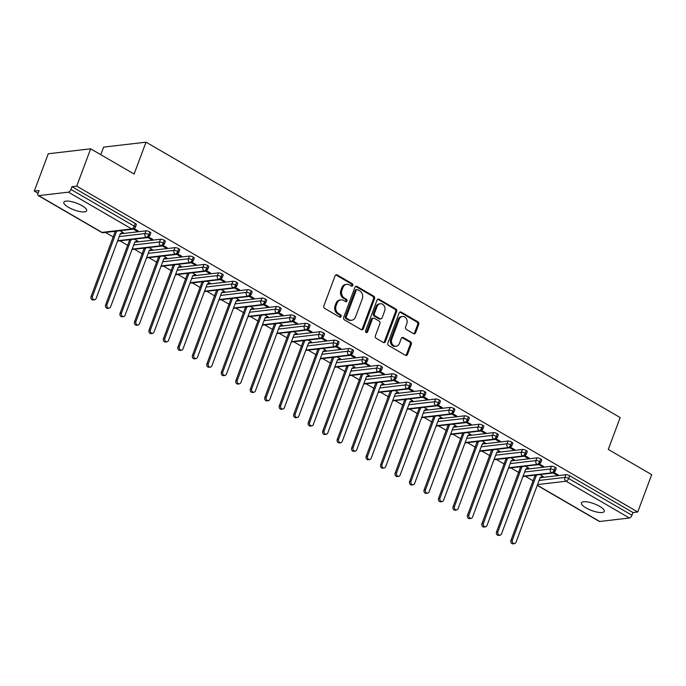<?xml version="1.0" encoding="UTF-8"?>
<svg xmlns="http://www.w3.org/2000/svg" width="686" height="686" viewBox="0 0 686 686"><rect width="100%" height="100%" fill="white"/><g stroke="black" fill="none" stroke-linecap="round" stroke-linejoin="round"><path stroke-width="1.03" d="M352.818 285.445A1.312 1.08 83.3 0 0 352.261 283.695L337.16 274.923A1.869 1.552 83.3 0 0 335.111 275.772L323.861 305.887A1.869 1.552 83.3 0 0 324.65 308.383L339.75 317.155A1.312 1.08 83.3 0 0 340.625 314.814L338.678 313.674A5.985 4.956 83.3 0 1 336.131 305.682L337.066 303.169A5.985 4.956 83.3 0 1 340.916 299.868A5.985 4.956 83.3 0 1 343.617 300.459L345.572 301.591A1.312 1.08 83.3 0 0 346.447 299.25L344.492 298.118A5.985 4.956 83.3 0 1 341.945 290.127L342.88 287.614A5.985 4.956 83.3 0 1 346.739 284.313A5.985 4.956 83.3 0 1 349.431 284.904L351.386 286.036A1.312 1.08 83.3 0 0 352.818 285.445M351.429 286.062A1.312 1.08 83.3 0 0 351.198 283.824L336.097 275.052A1.869 1.552 83.3 0 0 335.806 274.923M339.793 317.172A1.312 1.08 83.3 0 0 339.57 314.934L337.615 313.802L338.678 313.674M345.607 301.617A1.312 1.08 83.3 0 0 345.384 299.379L343.429 298.239L344.492 298.118M586.058 507.923A12.185 3.602 20.5 0 1 581.428 502.855A12.185 3.602 20.5 0 1 599.633 506.328A12.185 3.602 20.5 0 1 604.263 511.396A12.185 3.602 20.5 0 1 586.058 507.923M68.463 207.301A12.185 3.602 20.5 0 1 63.832 202.241A12.185 3.602 20.5 0 1 82.037 205.714A12.185 3.602 20.5 0 1 86.668 210.774A12.185 3.602 20.5 0 1 68.463 207.301M413.547 333.645A1.869 1.552 83.3 0 0 415.587 332.796L418.752 324.349A1.869 1.552 83.3 0 0 417.954 321.854L401.181 312.113A1.869 1.552 83.3 0 0 399.141 312.962L387.882 343.069A1.869 1.552 83.3 0 0 388.679 345.564L405.443 355.305A1.869 1.552 83.3 0 0 407.493 354.456L411.308 344.252A1.869 1.552 83.3 0 0 410.511 341.757L403.334 337.589A1.869 1.552 83.3 0 0 401.284 338.438L399.398 343.497A4.999 4.142 83.3 0 1 396.174 346.25A4.999 4.142 83.3 0 1 392.281 344.123A4.999 4.142 83.3 0 1 391.792 339.081L399.201 319.256A4.999 4.142 83.3 0 1 402.425 316.495A4.999 4.142 83.3 0 1 406.318 318.63A4.999 4.142 83.3 0 1 406.807 323.672L405.572 326.973A1.869 1.552 83.3 0 0 406.369 329.477L413.547 333.645M38.69 195.63L101.991 232.4L131.686 228.927L68.377 192.157L38.69 195.63A2.855 1.363 -59.9 0 1 38.21 195.544A2.855 1.363 -59.9 0 1 38.056 193.263L39.068 190.536L34.3 191.094L48.252 153.775L90.672 148.811L76.721 186.129L71.944 186.686L70.924 189.413L134.233 226.183L135.253 223.456L71.944 186.686M90.672 148.811L134.104 174.03L146.024 142.165L620.178 417.56L608.268 449.424L651.7 474.652L637.748 511.97L76.721 186.129M374.547 298.676A1.869 1.552 83.3 0 0 373.759 296.18L356.986 286.439A1.869 1.552 83.3 0 0 354.936 287.288L343.686 317.395A1.869 1.552 83.3 0 0 344.475 319.899L361.248 329.632A1.869 1.552 83.3 0 0 363.297 328.791L374.547 298.676L373.493 298.804A1.869 1.552 83.3 0 0 372.695 296.301L355.923 286.568A1.869 1.552 83.3 0 0 355.622 286.431M379.084 299.276L395.856 309.017A1.869 1.552 83.3 0 1 396.654 311.513L385.395 341.619A1.869 1.552 83.3 0 1 383.345 342.468L376.168 338.301A1.869 1.552 83.3 0 1 375.371 335.806L379.941 323.595A1.869 1.552 83.3 0 0 379.144 321.091L374.385 318.33A1.869 1.552 83.3 0 0 372.335 319.179L367.585 331.887A1.312 1.08 83.3 0 1 365.595 330.738L377.034 300.125A1.869 1.552 83.3 0 1 379.084 299.276L378.02 299.396L394.793 309.137L395.856 309.017M146.024 142.165L103.603 147.13L100.782 154.676M68.377 192.157A2.855 1.363 -59.9 0 0 70.924 189.413M637.748 511.97L632.972 512.528L631.952 515.255A2.855 1.363 120.1 0 1 629.405 517.999L599.718 521.48A2.855 1.363 120.1 0 1 599.238 521.386L537.258 485.396M533.228 480.869L525.33 476.281M518.753 472.457L510.856 467.878M504.27 464.053L496.372 459.466M489.795 455.641L481.898 451.054M475.312 447.238L467.423 442.65M460.838 438.826L452.94 434.238M446.354 430.414L438.465 425.835M431.88 422.01L423.982 417.422M417.405 413.598L409.508 409.01M402.922 405.186L395.025 400.607M388.447 396.782L380.55 392.195M373.964 388.37L366.075 383.783M359.49 379.958L351.592 375.379M345.015 371.555L337.118 366.967M330.532 363.143L322.634 358.555M316.057 354.739L308.16 350.152M301.574 346.327L293.685 341.739M287.1 337.915L279.202 333.336M272.616 329.512L264.727 324.924M258.142 321.099L250.244 316.512M243.667 312.687L235.77 308.108M229.184 304.284L221.286 299.696M214.709 295.872L206.812 291.284M200.226 287.468L192.337 282.881M185.752 279.056L177.854 274.469M171.277 270.644L163.379 266.065M156.794 262.241L148.896 257.653M142.319 253.829L134.422 249.241M127.836 245.417L119.947 240.837M113.361 237.013L105.464 232.425M38.047 193.272L34.3 191.094M119.939 230.728L123.411 232.743L122.031 232.906M133.367 229.133L136.874 231.173L137.174 230.376M136.874 231.173L138.255 231.01L134.285 228.704M632.972 512.528L569.672 475.767L568.651 478.494L631.952 515.255M539.11 480.432L564.887 477.413L565.907 474.686L540.131 477.705M565.907 474.686A2.855 0.84 20.5 0 1 569.672 475.767M135.253 223.456A2.855 0.84 20.5 0 1 136.334 224.639L135.314 227.366A2.855 0.84 20.5 0 0 134.233 226.183A2.855 1.363 -59.9 0 1 131.686 228.927A2.855 2.367 83.3 0 0 132.973 229.201A2.855 2.855 0 0 0 135.314 227.366M524.636 472.019L550.412 469.01L551.424 466.283A2.855 0.84 20.5 0 1 555.188 467.355A2.855 0.84 20.5 0 1 556.2 468.495L555.188 471.222A2.855 0.84 20.5 0 0 554.168 470.082A2.855 1.363 120.1 0 1 551.621 472.825L523.092 476.161M551.424 466.283L525.656 469.293M541.871 476.753L543.278 476.607L539.805 474.592M553.233 472.988L556.74 475.029L558.121 474.866L554.151 472.56M510.161 463.616L535.929 460.598L536.949 457.871A2.855 0.84 20.5 0 1 540.714 458.943A2.855 0.84 20.5 0 1 541.726 460.092L540.705 462.818A2.855 0.84 20.5 0 0 539.693 461.669A2.855 1.363 120.1 0 1 537.147 464.413L508.609 467.758M536.949 457.871L511.181 460.889M527.397 468.341L528.795 468.195L525.33 466.18M538.759 464.576L542.266 466.617L543.646 466.454L539.676 464.156M495.678 455.204L521.454 452.185L522.475 449.459A2.855 0.84 20.5 0 1 526.231 450.539A2.855 0.84 20.5 0 1 527.251 451.68L526.231 454.406A2.855 0.84 20.5 0 0 525.219 453.266A2.855 1.363 120.1 0 1 522.672 456.001L494.134 459.346M522.475 449.459L496.698 452.477M512.922 459.937L514.32 459.783L510.847 457.768M524.275 456.173L527.791 458.214L529.163 458.051L525.193 455.744M481.203 446.792L506.971 443.782L507.992 441.055A2.855 0.84 20.5 0 1 511.756 442.127A2.855 0.84 20.5 0 1 512.768 443.276L511.747 445.994A2.855 0.84 20.5 0 0 510.736 444.854A2.855 1.363 120.1 0 1 508.189 447.598L479.651 450.934M507.992 441.055L482.224 444.074M498.439 451.525L499.845 451.379L496.372 449.364M509.801 447.761L513.308 449.802L514.689 449.639L510.718 447.332M466.72 438.388L492.497 435.37L493.517 432.643A2.855 0.84 20.5 0 1 497.281 433.715A2.855 0.84 20.5 0 1 498.293 434.864L497.273 437.591A2.855 0.84 20.5 0 0 496.261 436.442A2.855 1.363 120.1 0 1 493.714 439.186L465.177 442.53M493.517 432.643L467.741 435.661M483.999 443.105L485.362 442.967L481.898 440.952M495.318 439.357L498.833 441.39L500.214 441.235L496.244 438.929M452.245 429.976L478.022 426.958L479.034 424.231A2.855 0.84 20.5 0 1 482.798 425.311A2.855 0.84 20.5 0 1 483.81 426.452L482.79 429.179A2.855 0.84 20.5 0 0 481.778 428.038A2.855 1.363 120.1 0 1 479.231 430.782L450.693 434.118M479.034 424.231L453.266 427.249M469.481 434.71L470.888 434.564L467.415 432.549M480.843 430.945L484.35 432.986L485.731 432.823L481.761 430.516M437.771 421.573L463.539 418.554L464.559 415.827A2.855 0.84 20.5 0 1 468.324 416.899A2.855 0.84 20.5 0 1 469.335 418.048L468.315 420.775A2.855 0.84 20.5 0 0 467.303 419.626A2.855 1.363 120.1 0 1 464.756 422.37L436.219 425.714M464.559 415.827L438.783 418.846M455.007 426.298L456.404 426.152L452.94 424.137M466.369 422.533L469.876 424.574L471.256 424.411L467.286 422.104M423.288 413.161L449.064 410.142L450.085 407.415A2.855 0.84 20.5 0 1 453.84 408.496A2.855 0.84 20.5 0 1 454.861 409.636L453.84 412.363A2.855 0.84 20.5 0 0 452.82 411.223A2.855 1.363 120.1 0 1 450.273 413.958L421.744 417.302M450.085 407.415L424.308 410.434M440.558 417.877L441.93 417.74L438.457 415.725M451.885 414.13L455.401 416.162L456.773 416.008L452.803 413.701M408.813 404.749L434.581 401.739L435.601 399.012A2.855 0.84 20.5 0 1 439.366 400.084A2.855 0.84 20.5 0 1 440.378 401.224L439.357 403.951A2.855 0.84 20.5 0 0 438.345 402.811A2.855 1.363 120.1 0 1 435.799 405.555L407.261 408.89M435.601 399.012L409.834 402.022M426.049 409.482L427.455 409.336L423.982 407.321M437.411 405.718L440.918 407.758L442.298 407.595L438.328 405.289M394.33 396.345L420.106 393.327L421.127 390.6A2.855 0.84 20.5 0 1 424.883 391.672A2.855 0.84 20.5 0 1 425.903 392.821L424.883 395.548A2.855 0.84 20.5 0 0 423.871 394.399A2.855 1.363 120.1 0 1 421.324 397.143L392.786 400.487M421.127 390.6L395.35 393.618M411.574 401.07L412.972 400.924L409.508 398.909M422.928 397.305L426.443 399.346L427.815 399.183L423.854 396.885M379.855 387.933L405.623 384.915L406.644 382.188A2.855 0.84 20.5 0 1 410.408 383.268A2.855 0.84 20.5 0 1 411.42 384.409L410.4 387.136A2.855 0.84 20.5 0 0 409.388 385.995A2.855 1.363 120.1 0 1 406.841 388.73L378.303 392.075M406.644 382.188L380.876 385.206M397.117 392.675L398.497 392.512L395.025 390.497M408.453 388.902L411.96 390.943L413.341 390.78L409.37 388.473M365.372 379.521L391.149 376.511L392.169 373.784A2.855 0.84 20.5 0 1 395.933 374.856A2.855 0.84 20.5 0 1 396.945 375.997L395.925 378.723A2.855 0.84 20.5 0 0 394.913 377.583A2.855 1.363 120.1 0 1 392.366 380.327L363.829 383.663M392.169 373.784L366.393 376.794M382.617 384.254L384.014 384.109L380.55 382.093M393.97 380.49L397.486 382.531L398.866 382.368L394.896 380.061M350.898 371.117L376.674 368.099L377.686 365.372A2.855 0.84 20.5 0 1 381.45 366.444A2.855 0.84 20.5 0 1 382.462 367.593L381.45 370.32A2.855 0.84 20.5 0 0 380.43 369.171A2.855 1.363 120.1 0 1 377.883 371.915L349.354 375.259M377.686 365.372L351.918 368.391M368.133 375.842L369.54 375.696L366.067 373.681M379.495 372.086L383.002 374.119L384.383 373.956L380.413 371.658M336.423 362.705L362.191 359.687L363.211 356.96A2.855 0.84 20.5 0 1 366.976 358.041A2.855 0.84 20.5 0 1 367.988 359.181L366.967 361.908A2.855 0.84 20.5 0 0 365.955 360.767A2.855 1.363 120.1 0 1 363.409 363.511L334.871 366.847M363.211 356.96L337.443 359.979M353.684 367.447L355.056 367.293L351.592 365.278M365.021 363.674L368.528 365.715L369.908 365.552L365.938 363.246M321.94 354.302L347.716 351.283L348.737 348.557A2.855 0.84 20.5 0 1 352.493 349.628A2.855 0.84 20.5 0 1 353.513 350.778L352.493 353.504A2.855 0.84 20.5 0 0 351.481 352.355A2.855 1.363 120.1 0 1 348.934 355.099L320.396 358.444M348.737 348.557L322.96 351.575M339.21 359.018L340.582 358.881L337.109 356.866M350.537 355.262L354.053 357.303L355.425 357.14L351.455 354.834M307.465 345.89L333.233 342.871L334.254 340.145A2.855 0.84 20.5 0 1 338.018 341.225A2.855 0.84 20.5 0 1 339.03 342.365L338.009 345.092A2.855 0.84 20.5 0 0 336.998 343.943A2.855 1.363 120.1 0 1 334.451 346.687L305.913 350.031M334.254 340.145L308.486 343.163M324.701 350.623L326.107 350.469L322.634 348.454M336.063 346.859L339.57 348.891L340.951 348.737L336.98 346.43M292.982 337.478L318.758 334.459L319.779 331.741A2.855 0.84 20.5 0 1 323.543 332.813A2.855 0.84 20.5 0 1 324.555 333.953L323.535 336.68A2.855 0.84 20.5 0 0 322.523 335.54A2.855 1.363 120.1 0 1 319.976 338.284L291.439 341.619M319.779 331.741L294.002 334.751M310.261 342.194L311.624 342.065L308.16 340.05M321.58 338.447L325.095 340.488L326.476 340.325L322.506 338.018M278.507 329.074L304.284 326.056L305.296 323.329A2.855 0.84 20.5 0 1 309.06 324.401A2.855 0.84 20.5 0 1 310.072 325.55L309.052 328.277A2.855 0.84 20.5 0 0 308.04 327.128A2.855 1.363 120.1 0 1 305.493 329.872L276.955 333.216M305.296 323.329L279.528 326.347M295.743 333.799L297.149 333.653L293.677 331.638M307.105 330.035L310.612 332.075L311.993 331.913L308.023 329.606M264.033 320.662L289.801 317.644L290.821 314.917A2.855 0.84 20.5 0 1 294.586 315.997A2.855 0.84 20.5 0 1 295.597 317.138L294.577 319.865A2.855 0.84 20.5 0 0 293.565 318.724A2.855 1.363 120.1 0 1 291.018 321.46L262.481 324.804M290.821 314.917L265.045 317.935M281.269 325.396L282.666 325.241L279.202 323.226M292.63 321.631L296.138 323.672L297.518 323.509L293.548 321.202M249.55 312.25L275.326 309.24L276.347 306.513A2.855 0.84 20.5 0 1 280.102 307.585A2.855 0.84 20.5 0 1 281.123 308.726L280.102 311.453A2.855 0.84 20.5 0 0 279.082 310.312A2.855 1.363 120.1 0 1 276.535 313.056L248.006 316.392M276.347 306.513L250.57 309.523M266.811 317.001L268.192 316.838L264.719 314.823M278.147 313.219L281.663 315.26L283.035 315.097L279.065 312.79M235.075 303.847L260.843 300.828L261.863 298.101A2.855 0.84 20.5 0 1 265.628 299.173A2.855 0.84 20.5 0 1 266.64 300.322L265.619 303.049A2.855 0.84 20.5 0 0 264.607 301.9A2.855 1.363 120.1 0 1 262.061 304.644L233.523 307.988M261.863 298.101L236.095 301.12M252.345 308.563L253.717 308.426L250.244 306.41M263.673 304.816L267.18 306.848L268.56 306.685L264.59 304.387M220.592 295.434L246.368 292.416L247.389 289.689A2.855 0.84 20.5 0 1 251.145 290.77A2.855 0.84 20.5 0 1 252.165 291.91L251.145 294.637A2.855 0.84 20.5 0 0 250.133 293.497A2.855 1.363 120.1 0 1 247.586 296.241L219.048 299.576M247.389 289.689L221.612 292.708M237.836 300.168L239.234 300.014L235.77 297.998M249.19 296.403L252.705 298.444L254.077 298.281L250.116 295.975M206.117 287.031L231.885 284.013L232.906 281.286A2.855 0.84 20.5 0 1 236.67 282.358A2.855 0.84 20.5 0 1 237.682 283.507L236.661 286.234A2.855 0.84 20.5 0 0 235.65 285.084A2.855 1.363 120.1 0 1 233.103 287.828L204.565 291.164M232.906 281.286L207.138 284.304M223.353 291.756L224.759 291.61L221.286 289.595M234.715 287.991L238.222 290.032L239.603 289.869L235.632 287.563M191.634 278.619L217.411 275.601L218.431 272.874A2.855 0.84 20.5 0 1 222.195 273.946A2.855 0.84 20.5 0 1 223.207 275.095L222.187 277.821A2.855 0.84 20.5 0 0 221.175 276.672A2.855 1.363 120.1 0 1 218.628 279.416L190.091 282.761M218.431 272.874L192.655 275.892M208.913 283.335L210.276 283.198L206.812 281.183M220.232 279.588L223.747 281.62L225.128 281.466L221.158 279.159M177.16 270.207L202.936 267.188L203.948 264.462A2.855 0.84 20.5 0 1 207.712 265.542A2.855 0.84 20.5 0 1 208.724 266.683L207.712 269.409A2.855 0.84 20.5 0 0 206.692 268.269A2.855 1.363 120.1 0 1 204.145 271.013L175.616 274.349M203.948 264.462L178.18 267.48M194.395 274.94L195.802 274.794L192.329 272.779M205.757 271.176L209.264 273.217L210.645 273.054L206.675 270.747M162.685 261.803L188.453 258.785L189.473 256.058A2.855 0.84 20.5 0 1 193.238 257.13A2.855 0.84 20.5 0 1 194.249 258.279L193.229 261.006A2.855 0.84 20.5 0 0 192.217 259.857A2.855 1.363 120.1 0 1 189.67 262.601L161.133 265.945M189.473 256.058L163.705 259.076M179.921 266.528L181.318 266.382L177.854 264.367M191.283 262.764L194.79 264.805L196.17 264.642L192.2 262.335M148.202 253.391L173.978 250.373L174.999 247.646A2.855 0.84 20.5 0 1 178.754 248.726A2.855 0.84 20.5 0 1 179.775 249.867L178.754 252.594A2.855 0.84 20.5 0 0 177.743 251.453A2.855 1.363 120.1 0 1 175.196 254.189L146.658 257.533M174.999 247.646L149.222 250.664M165.463 258.133L166.844 257.97L163.371 255.955M176.799 254.36L180.315 256.401L181.687 256.238L177.717 253.931M133.727 244.979L159.495 241.969L160.515 239.243A2.855 0.84 20.5 0 1 164.28 240.314A2.855 0.84 20.5 0 1 165.292 241.455L164.271 244.182A2.855 0.84 20.5 0 0 163.259 243.041A2.855 1.363 120.1 0 1 160.713 245.785L132.175 249.121M160.515 239.243L134.748 242.252M150.963 249.713L152.369 249.567L148.896 247.552M162.325 245.948L165.832 247.989L167.213 247.826L163.242 245.519M119.244 236.576L145.02 233.557L146.041 230.83A2.855 0.84 20.5 0 1 149.805 231.902A2.855 0.84 20.5 0 1 150.817 233.051L149.797 235.778A2.855 0.84 20.5 0 0 148.785 234.629A2.855 1.363 120.1 0 1 146.238 237.373L117.7 240.717M146.041 230.83L120.264 233.849M136.488 241.3L137.886 241.155L134.422 239.14M147.842 237.536L151.357 239.577L152.738 239.414L148.768 237.116M149.805 231.902L148.785 234.629A2.855 0.84 20.5 0 0 145.02 233.557A2.855 2.367 83.3 0 0 146.238 237.373A2.855 2.367 83.3 0 0 147.447 237.613L117.555 241.103A2.855 2.367 83.3 0 0 117.76 241.095M151.357 239.577L151.649 238.788M165.832 247.989L166.132 247.2M180.315 256.401L180.607 255.604M194.79 264.805L195.081 264.016M209.264 273.217L209.564 272.428M223.747 281.62L224.039 280.831M238.222 290.032L238.522 289.243M252.705 298.444L252.997 297.647M267.18 306.848L267.48 306.059M281.663 315.26L281.955 314.471M296.138 323.672L296.429 322.874M310.612 332.075L310.912 331.287M325.095 340.488L325.387 339.699M339.57 348.891L339.87 348.102M354.053 357.303L354.345 356.514M368.528 365.715L368.819 364.918M383.002 374.119L383.303 373.33M397.486 382.531L397.777 381.742M411.96 390.943L412.26 390.145M426.443 399.346L426.735 398.557M440.918 407.758L441.218 406.97M455.401 416.162L455.693 415.373M469.876 424.574L470.167 423.785M484.35 432.986L484.65 432.197M498.833 441.39L499.125 440.601M513.308 449.802L513.608 449.013M527.791 458.214L528.083 457.416M542.266 466.617L542.557 465.828M556.74 475.029L557.041 474.24M164.28 240.314L163.259 243.041A2.855 0.84 20.5 0 0 159.495 241.969A2.855 2.367 83.3 0 0 160.713 245.785A2.855 2.367 83.3 0 0 161.93 246.025L132.029 249.515A2.855 2.367 83.3 0 0 132.235 249.498M178.754 248.726L177.743 251.453A2.855 0.84 20.5 0 0 173.978 250.373A2.855 2.367 83.3 0 0 175.196 254.189A2.855 2.367 83.3 0 0 176.405 254.429L146.512 257.927A2.855 2.367 83.3 0 0 146.718 257.91M193.238 257.13L192.217 259.857A2.855 0.84 20.5 0 0 188.453 258.785A2.855 2.367 83.3 0 0 189.67 262.601A2.855 2.367 83.3 0 0 190.888 262.841L160.987 266.331A2.855 2.367 83.3 0 0 161.193 266.314M207.712 265.542L206.692 268.269A2.855 0.84 20.5 0 0 202.936 267.188A2.855 2.367 83.3 0 0 204.145 271.013A2.855 2.367 83.3 0 0 205.363 271.253L175.462 274.743M222.195 273.946L221.175 276.672A2.855 0.84 20.5 0 0 217.411 275.601A2.855 2.367 83.3 0 0 218.628 279.416A2.855 2.367 83.3 0 0 219.837 279.656L189.945 283.155A2.855 2.367 83.3 0 0 190.151 283.138M236.67 282.358L235.65 285.084A2.855 0.84 20.5 0 0 231.885 284.013A2.855 2.367 83.3 0 0 233.103 287.828A2.855 2.367 83.3 0 0 234.32 288.069L204.419 291.559A2.855 2.367 83.3 0 0 204.625 291.541M251.145 290.77L250.133 293.497A2.855 0.84 20.5 0 0 246.368 292.416A2.855 2.367 83.3 0 0 247.586 296.241A2.855 2.367 83.3 0 0 248.795 296.481L218.903 299.971A2.855 2.367 83.3 0 0 219.108 299.954M265.628 299.173L264.607 301.9A2.855 0.84 20.5 0 0 260.843 300.828A2.855 2.367 83.3 0 0 262.061 304.644A2.855 2.367 83.3 0 0 263.278 304.884L233.377 308.374A2.855 2.367 83.3 0 0 233.583 308.366M280.102 307.585L279.082 310.312A2.855 0.84 20.5 0 0 275.326 309.24A2.855 2.367 83.3 0 0 276.535 313.056A2.855 2.367 83.3 0 0 277.753 313.296L247.86 316.786A2.855 2.367 83.3 0 0 248.066 316.769M294.586 315.997L293.565 318.724A2.855 0.84 20.5 0 0 289.801 317.644A2.855 2.367 83.3 0 0 291.018 321.46A2.855 2.367 83.3 0 0 292.236 321.7L262.335 325.198A2.855 2.367 83.3 0 0 262.541 325.181M309.06 324.401L308.04 327.128A2.855 0.84 20.5 0 0 304.284 326.056A2.855 2.367 83.3 0 0 305.493 329.872A2.855 2.367 83.3 0 0 306.711 330.112L276.81 333.602A2.855 2.367 83.3 0 0 277.015 333.585M323.543 332.813L322.523 335.54A2.855 0.84 20.5 0 0 318.758 334.459A2.855 2.367 83.3 0 0 319.976 338.284A2.855 2.367 83.3 0 0 321.185 338.524L291.293 342.014A2.855 2.367 83.3 0 0 291.499 341.997M338.018 341.225L336.998 343.943A2.855 0.84 20.5 0 0 333.233 342.871A2.855 2.367 83.3 0 0 334.451 346.687A2.855 2.367 83.3 0 0 335.668 346.927L305.767 350.426A2.855 2.367 83.3 0 0 305.973 350.409M352.493 349.628L351.481 352.355A2.855 0.84 20.5 0 0 347.716 351.283A2.855 2.367 83.3 0 0 348.934 355.099A2.855 2.367 83.3 0 0 350.143 355.339L320.251 358.829A2.855 2.367 83.3 0 0 320.456 358.812M366.976 358.041L365.955 360.767A2.855 0.84 20.5 0 0 362.191 359.687A2.855 2.367 83.3 0 0 363.409 363.511A2.855 2.367 83.3 0 0 364.626 363.752L334.725 367.242A2.855 2.367 83.3 0 0 334.931 367.224M381.45 366.444L380.43 369.171A2.855 0.84 20.5 0 0 376.674 368.099A2.855 2.367 83.3 0 0 377.883 371.915A2.855 2.367 83.3 0 0 379.101 372.155L349.2 375.654M395.933 374.856L394.913 377.583A2.855 0.84 20.5 0 0 391.149 376.511A2.855 2.367 83.3 0 0 392.366 380.327A2.855 2.367 83.3 0 0 393.575 380.567L363.683 384.057A2.855 2.367 83.3 0 0 363.889 384.04M410.408 383.268L409.388 385.995A2.855 0.84 20.5 0 0 405.623 384.915A2.855 2.367 83.3 0 0 406.841 388.73A2.855 2.367 83.3 0 0 408.059 388.971L378.158 392.469A2.855 2.367 83.3 0 0 378.363 392.452M424.883 391.672L423.871 394.399A2.855 0.84 20.5 0 0 420.106 393.327A2.855 2.367 83.3 0 0 421.324 397.143A2.855 2.367 83.3 0 0 422.533 397.383L392.641 400.873A2.855 2.367 83.3 0 0 392.846 400.856M439.366 400.084L438.345 402.811A2.855 0.84 20.5 0 0 434.581 401.739A2.855 2.367 83.3 0 0 435.799 405.555A2.855 2.367 83.3 0 0 437.016 405.795L407.115 409.285A2.855 2.367 83.3 0 0 407.321 409.268M453.84 408.496L452.82 411.223A2.855 0.84 20.5 0 0 449.064 410.142A2.855 2.367 83.3 0 0 450.273 413.958A2.855 2.367 83.3 0 0 451.491 414.198L421.59 417.697A2.855 2.367 83.3 0 0 421.804 417.68M468.324 416.899L467.303 419.626A2.855 0.84 20.5 0 0 463.539 418.554A2.855 2.367 83.3 0 0 464.756 422.37A2.855 2.367 83.3 0 0 465.974 422.61L436.073 426.1A2.855 2.367 83.3 0 0 436.279 426.083M482.798 425.311L481.778 428.038A2.855 0.84 20.5 0 0 478.022 426.958A2.855 2.367 83.3 0 0 479.231 430.782A2.855 2.367 83.3 0 0 480.449 431.022L450.548 434.512A2.855 2.367 83.3 0 0 450.753 434.495M497.281 433.715L496.261 436.442A2.855 0.84 20.5 0 0 492.497 435.37A2.855 2.367 83.3 0 0 493.714 439.186A2.855 2.367 83.3 0 0 494.923 439.426L465.031 442.924M511.756 442.127L510.736 444.854A2.855 0.84 20.5 0 0 506.971 443.782A2.855 2.367 83.3 0 0 508.189 447.598A2.855 2.367 83.3 0 0 509.406 447.838L479.505 451.328A2.855 2.367 83.3 0 0 479.711 451.311M526.231 450.539L525.219 453.266A2.855 0.84 20.5 0 0 521.454 452.185A2.855 2.367 83.3 0 0 522.672 456.001A2.855 2.367 83.3 0 0 523.881 456.25L493.989 459.74A2.855 2.367 83.3 0 0 494.194 459.723M540.714 458.943L539.693 461.669A2.855 0.84 20.5 0 0 535.929 460.598A2.855 2.367 83.3 0 0 537.147 464.413A2.855 2.367 83.3 0 0 538.364 464.654L508.463 468.144A2.855 2.367 83.3 0 0 508.669 468.126M555.188 467.355L554.168 470.082A2.855 0.84 20.5 0 0 550.412 469.01A2.855 2.367 83.3 0 0 551.621 472.825A2.855 2.367 83.3 0 0 552.839 473.066L522.938 476.556A2.855 2.367 83.3 0 0 523.144 476.538M346.739 284.313L345.675 284.441A5.985 4.956 83.3 0 0 341.825 287.743L342.88 287.614M343.429 298.239A5.985 4.956 83.3 0 1 340.882 290.247L341.825 287.743M340.916 299.868L339.862 299.996A5.985 4.956 83.3 0 0 336.003 303.298L337.066 303.169M337.615 313.802A5.985 4.956 83.3 0 1 335.068 305.802L336.003 303.298M361.548 329.769A1.869 1.552 83.3 0 0 362.234 328.911L373.493 298.804M357.672 289.689A1.312 1.08 83.3 0 0 356.24 290.281L346.361 316.718A1.312 1.08 83.3 0 0 346.919 318.458L348.977 319.659A5.985 4.956 83.3 0 0 351.678 320.251A5.985 4.956 83.3 0 0 355.528 316.949L362.277 298.882A5.985 4.956 83.3 0 0 359.738 290.89L357.672 289.689M357.08 289.561L356.025 289.689A1.312 1.08 83.3 0 0 355.185 290.41L356.24 290.281M351.678 320.251L350.615 320.371A5.985 4.956 83.3 0 1 347.913 319.779L345.855 318.587A1.312 1.08 83.3 0 1 345.298 316.838L355.185 290.41M383.645 342.606A1.869 1.552 83.3 0 0 384.332 341.748L395.59 311.641A1.869 1.552 83.3 0 0 394.793 309.137M373.536 318.15L372.481 318.27A1.869 1.552 83.3 0 0 371.272 319.299L366.521 332.015L367.585 331.887M366.187 332.504A1.312 1.08 83.3 0 0 366.521 332.015M384.675 310.921A4.999 4.142 83.3 0 0 384.186 305.879A4.999 4.142 83.3 0 0 380.293 303.744A4.999 4.142 83.3 0 0 377.077 306.505L374.462 313.493A1.869 1.552 83.3 0 0 375.259 315.989L380.018 318.75A1.869 1.552 83.3 0 0 382.068 317.91L384.675 310.921M380.293 303.744L379.229 303.872A4.999 4.142 83.3 0 0 376.014 306.633L377.077 306.505M380.859 318.939L379.804 319.059A1.869 1.552 83.3 0 1 378.955 318.879L374.196 316.109A1.869 1.552 83.3 0 1 373.398 313.613L376.014 306.633M402.425 316.495L401.361 316.623A4.999 4.142 83.3 0 0 398.146 319.384L399.201 319.256M396.174 346.25L395.11 346.379A4.999 4.142 83.3 0 1 391.226 344.243A4.999 4.142 83.3 0 1 390.728 339.201L398.146 319.384M405.743 355.434A1.869 1.552 83.3 0 0 406.429 354.585L410.245 344.381A1.869 1.552 83.3 0 0 409.448 341.877L402.27 337.709A1.869 1.552 83.3 0 0 401.97 337.581M413.847 333.773A1.869 1.552 83.3 0 0 414.533 332.916L417.688 324.469A1.869 1.552 83.3 0 0 416.891 321.974L400.127 312.233A1.869 1.552 83.3 0 0 399.827 312.104M94.557 299.816L93.185 299.979A2.384 1.972 -96.7 0 1 91.092 296.558L92.473 296.403A2.384 1.972 83.3 0 0 96.091 298.504L120.367 233.574L122.974 232.494M116.637 231.113L92.473 296.403M115.257 231.276L91.092 296.558M115.368 231.636L116.749 231.474M109.04 308.22L107.659 308.383A2.384 1.972 -96.7 0 1 105.575 304.97L106.956 304.807A2.384 1.972 83.3 0 0 110.575 306.908L134.85 241.987L137.457 240.906M131.112 239.525L106.956 304.807M129.74 239.688L105.575 304.97M129.851 240.04L131.232 239.877M123.514 316.632L122.142 316.795A2.384 1.972 -96.7 0 1 120.05 313.382L121.431 313.219A2.384 1.972 83.3 0 0 125.049 315.32L149.325 250.39L151.932 249.31M145.595 247.938L121.431 313.219M144.214 248.1L120.05 313.382M144.326 248.452L145.706 248.289M137.997 325.044L136.617 325.207A2.384 1.972 -96.7 0 1 134.533 321.785L135.905 321.623A2.384 1.972 83.3 0 0 139.524 323.732L163.8 258.802L166.406 257.722M160.07 256.341L135.905 321.623M158.689 256.504L134.533 321.785M158.809 256.856L160.181 256.701M152.472 333.447L151.091 333.61A2.384 1.972 -96.7 0 1 149.008 330.198L150.388 330.035A2.384 1.972 83.3 0 0 154.007 332.135L178.283 267.206L180.89 266.134M174.553 264.753L150.388 330.035M173.172 264.916L149.008 330.198M173.284 265.268L174.664 265.105M166.955 341.86L165.575 342.022A2.384 1.972 -96.7 0 1 163.482 338.61L164.863 338.447A2.384 1.972 83.3 0 0 168.482 340.548L192.757 275.618L195.364 274.537M189.027 273.165L164.863 338.447M187.647 273.328L163.482 338.61M187.758 273.68L189.139 273.517M181.43 350.272L180.049 350.426A2.384 1.972 -96.7 0 1 177.966 347.013L179.346 346.85A2.384 1.972 83.3 0 0 182.965 348.951L207.241 284.03L209.847 282.949M203.51 281.569L179.346 346.85M202.13 281.732L177.966 347.013M202.241 282.083L203.622 281.929M195.904 358.675L194.532 358.838A2.384 1.972 -96.7 0 1 192.44 355.425L193.821 355.262A2.384 1.972 83.3 0 0 197.439 357.363L221.715 292.433L224.322 291.353M217.985 289.981L193.821 355.262M216.605 290.144L192.44 355.425M216.716 290.495L218.097 290.332M210.388 367.087L209.007 367.25A2.384 1.972 -96.7 0 1 206.923 363.829L208.295 363.674A2.384 1.972 83.3 0 0 211.923 365.775L236.198 300.845L238.797 299.765M232.46 298.393L208.295 363.674M231.088 298.547L206.923 363.829M231.199 298.907L232.571 298.744M224.862 375.499L223.482 375.654A2.384 1.972 -96.7 0 1 221.398 372.241L222.779 372.078A2.384 1.972 83.3 0 0 226.397 374.179L250.673 309.257L253.28 308.177M246.943 306.796L222.779 372.078M245.562 306.959L221.398 372.241M245.674 307.311L247.054 307.148M239.345 383.903L237.965 384.066A2.384 1.972 -96.7 0 1 235.881 380.653L237.253 380.49A2.384 1.972 83.3 0 0 240.872 382.591L265.148 317.661L267.754 316.58M261.417 315.208L237.253 380.49M260.037 315.371L235.881 380.653M260.157 315.723L261.529 315.56M253.82 392.315L252.439 392.478A2.384 1.972 -96.7 0 1 250.356 389.056L251.736 388.893A2.384 1.972 83.3 0 0 255.355 391.003L279.631 326.073L282.238 324.993M275.901 323.612L251.736 388.893M274.52 323.775L250.356 389.056M274.632 324.126L276.012 323.972M268.295 400.718L266.923 400.881A2.384 1.972 -96.7 0 1 264.83 397.468L266.211 397.305A2.384 1.972 83.3 0 0 269.83 399.406L294.105 334.476L296.712 333.405M290.375 332.024L266.211 397.305M288.995 332.187L264.83 397.468M289.106 332.538L290.487 332.376M282.778 409.13L281.397 409.293A2.384 1.972 -96.7 0 1 279.313 405.88L280.694 405.718A2.384 1.972 83.3 0 0 284.313 407.818L308.589 342.889L311.195 341.808M304.85 340.436L280.694 405.718M303.478 340.599L279.313 405.88M303.589 340.951L304.97 340.788M297.252 417.542L295.88 417.697A2.384 1.972 -96.7 0 1 293.788 414.284L295.169 414.121A2.384 1.972 83.3 0 0 298.787 416.231L323.063 351.301L325.67 350.22M319.333 348.84L295.169 414.121M317.952 349.002L293.788 414.284M318.064 349.354L319.444 349.2M311.736 425.946L310.355 426.109A2.384 1.972 -96.7 0 1 308.271 422.696L309.643 422.533A2.384 1.972 83.3 0 0 313.262 424.634L337.538 359.704L340.145 358.624M333.808 357.252L309.643 422.533M332.427 357.415L308.271 422.696M332.547 357.766L333.919 357.603M326.21 434.358L324.83 434.521A2.384 1.972 -96.7 0 1 322.746 431.1L324.126 430.945A2.384 1.972 83.3 0 0 327.745 433.046L352.021 368.116L354.628 367.036M348.291 365.664L324.126 430.945M346.91 365.818L322.746 431.1M347.022 366.178L348.402 366.015M340.693 442.77L339.313 442.924A2.384 1.972 -96.7 0 1 337.22 439.512L338.601 439.349A2.384 1.972 83.3 0 0 342.22 441.45L366.495 376.528L369.102 375.448M362.765 374.067L338.601 439.349M361.385 374.23L337.22 439.512M361.496 374.582L362.877 374.419M355.168 451.174L353.787 451.337A2.384 1.972 -96.7 0 1 351.704 447.924L353.084 447.761A2.384 1.972 83.3 0 0 356.703 449.862L380.979 384.932L383.585 383.851M377.249 382.479L353.084 447.761M375.868 382.642L351.704 447.924M375.979 382.994L377.36 382.831M369.643 459.586L368.271 459.749A2.384 1.972 -96.7 0 1 366.178 456.327L367.559 456.164A2.384 1.972 83.3 0 0 371.177 458.274L395.453 393.344L398.06 392.263M391.723 390.883L367.559 456.164M390.343 391.046L366.178 456.327M390.454 391.397L391.835 391.243M384.126 467.989L382.745 468.152A2.384 1.972 -96.7 0 1 380.661 464.739L382.033 464.576A2.384 1.972 83.3 0 0 385.661 466.677L409.936 401.747L412.535 400.675M406.198 399.295L382.033 464.576M404.826 399.458L380.661 464.739M404.937 399.809L406.309 399.646M398.6 476.401L397.22 476.564A2.384 1.972 -96.7 0 1 395.136 473.151L396.517 472.988A2.384 1.972 83.3 0 0 400.135 475.089L424.411 410.159L427.018 409.079M420.681 407.707L396.517 472.988M419.3 407.87L395.136 473.151M419.412 408.221L420.792 408.059M413.083 484.813L411.703 484.968A2.384 1.972 -96.7 0 1 409.619 481.555L410.991 481.392A2.384 1.972 83.3 0 0 414.61 483.501L438.886 418.571L441.492 417.491M435.156 416.11L410.991 481.392M433.775 416.273L409.619 481.555M433.895 416.625L435.267 416.471M427.558 493.217L426.178 493.38A2.384 1.972 -96.7 0 1 424.094 489.967L425.474 489.804A2.384 1.972 83.3 0 0 429.093 491.905L453.369 426.975L455.976 425.903M449.639 424.523L425.474 489.804M448.258 424.685L424.094 489.967M448.37 425.037L449.75 424.874M442.033 501.629L440.661 501.792A2.384 1.972 -96.7 0 1 438.568 498.37L439.949 498.216A2.384 1.972 83.3 0 0 443.568 500.317L467.843 435.387L470.45 434.307M464.113 432.935L439.949 498.216M462.733 433.089L438.568 498.37M462.844 433.449L464.225 433.286M456.516 510.041L455.135 510.195A2.384 1.972 -96.7 0 1 453.052 506.783L454.432 506.62A2.384 1.972 83.3 0 0 458.051 508.72L482.327 443.799L484.933 442.719M478.588 441.338L454.432 506.62M477.216 441.501L453.052 506.783M477.327 441.853L478.708 441.69M470.99 518.445L469.618 518.607A2.384 1.972 -96.7 0 1 467.526 515.195L468.907 515.032A2.384 1.972 83.3 0 0 472.525 517.133L496.801 452.203L499.408 451.122M493.071 449.75L468.907 515.032M491.69 449.913L467.526 515.195M491.802 450.265L493.183 450.102M485.474 526.857L484.093 527.019A2.384 1.972 -96.7 0 1 482.009 523.598L483.381 523.444A2.384 1.972 83.3 0 0 487 525.545L511.276 460.615L513.883 459.534M507.546 458.162L483.381 523.444M506.165 458.317L482.009 523.598M506.285 458.677L507.657 458.514M499.948 535.26L498.568 535.423A2.384 1.972 -96.7 0 1 496.484 532.01L497.865 531.847A2.384 1.972 83.3 0 0 501.483 533.948L525.759 469.018L528.366 467.946M522.029 466.566L497.865 531.847M520.648 466.729L496.484 532.01M520.76 467.08L522.14 466.917M514.431 543.672L513.051 543.835A2.384 1.972 -96.7 0 1 510.959 540.422L512.339 540.259A2.384 1.972 83.3 0 0 515.958 542.36L540.234 477.43L542.84 476.35M536.503 474.978L512.339 540.259M535.123 475.141L510.959 540.422M535.234 475.492L536.615 475.329M351.198 283.824L352.261 283.695M339.57 314.934L340.625 314.814M345.384 299.379L346.447 299.25M38.21 195.544L101.511 232.314A2.855 1.363 -59.9 0 0 101.991 232.4A2.855 2.367 83.3 0 0 103.277 232.683L132.973 229.201M629.405 517.999L566.104 481.229L537.567 484.573M537.318 485.234L599.718 521.48M568.651 478.494A2.855 1.363 120.1 0 1 566.104 481.229A2.855 2.367 83.3 0 1 564.887 477.413A2.855 0.84 20.5 0 1 568.651 478.494M340.882 290.247L341.945 290.127M335.068 305.802L336.131 305.682M336.097 275.052L337.16 274.923M362.234 328.911L363.297 328.791M355.923 286.568L356.986 286.439M372.695 296.301L373.759 296.18M345.298 316.838L346.361 316.718M345.855 318.587L346.919 318.458M347.913 319.779L348.977 319.659M395.59 311.641L396.654 311.513M384.332 341.748L385.395 341.619M371.272 319.299L372.335 319.179M373.398 313.613L374.462 313.493M374.196 316.109L375.259 315.989M378.955 318.879L380.018 318.75M390.728 339.201L391.792 339.081M402.27 337.709L403.334 337.589M409.448 341.877L410.511 341.757M410.245 344.381L411.308 344.252M406.429 354.585L407.493 354.456M400.127 312.233L401.181 312.113M416.891 321.974L417.954 321.854M417.688 324.469L418.752 324.349M414.533 332.916L415.587 332.796M101.511 232.314A2.855 2.855 0 0 0 103.277 232.683M147.447 237.613L149.797 235.778M161.93 246.025L164.271 244.182M176.405 254.429L178.754 252.594M190.888 262.841L193.229 261.006M205.363 271.253L207.712 269.409M219.837 279.656L222.187 277.821M234.32 288.069L236.661 286.234M248.795 296.481L251.145 294.637M263.278 304.884L265.619 303.049M277.753 313.296L280.102 311.453M292.236 321.7L294.577 319.865M306.711 330.112L309.052 328.277M321.185 338.524L323.535 336.68M335.668 346.927L338.009 345.092M350.143 355.339L352.493 353.504M364.626 363.752L366.967 361.908M379.101 372.155L381.45 370.32M393.575 380.567L395.925 378.723M408.059 388.971L410.4 387.136M422.533 397.383L424.883 395.548M437.016 405.795L439.357 403.951M451.491 414.198L453.84 412.363M465.974 422.61L468.315 420.775M480.449 431.022L482.79 429.179M494.923 439.426L497.273 437.591M509.406 447.838L511.747 445.994M523.881 456.25L526.231 454.406M538.364 464.654L540.705 462.818M552.839 473.066L555.188 471.222"/></g></svg>
